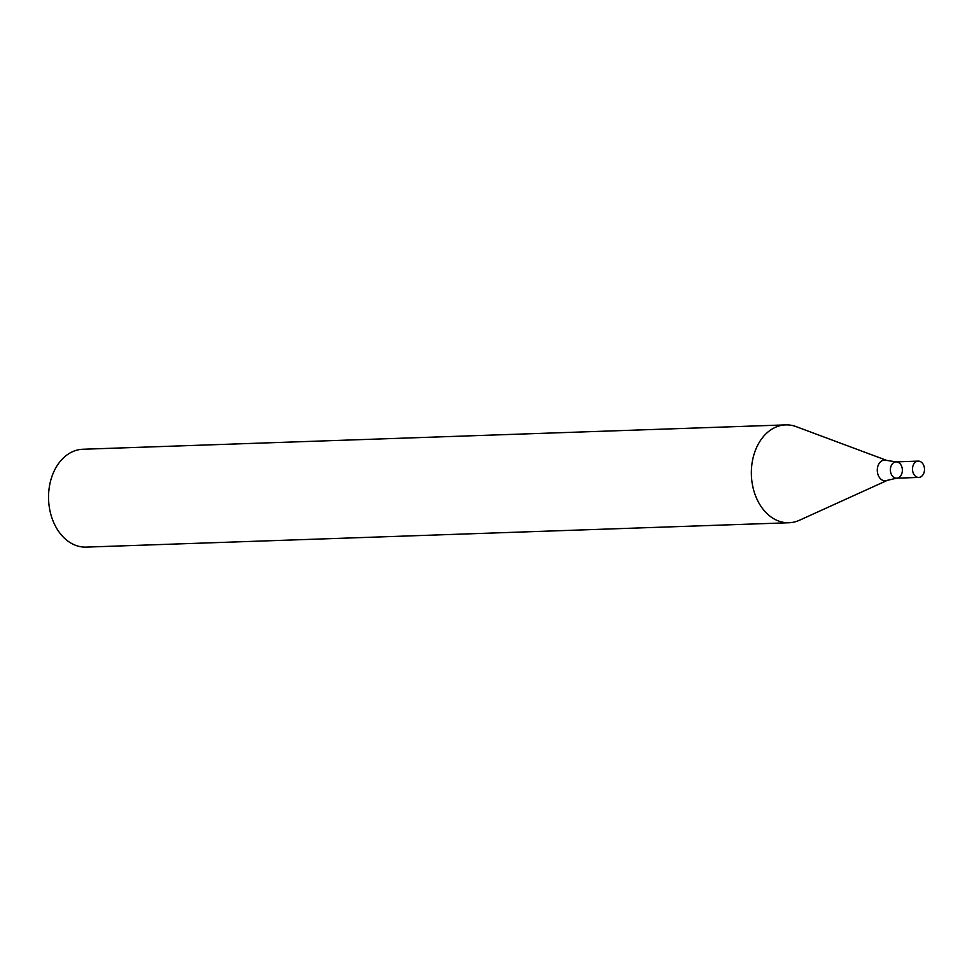 <?xml version="1.0" encoding="UTF-8"?>
<svg xmlns="http://www.w3.org/2000/svg" width="972" height="972" viewBox="0 0 972 972"><rect width="100%" height="100%" fill="white"/><g stroke="black" fill="none" stroke-linecap="round" stroke-linejoin="round"><path stroke-width="1.46" d="M785.655 424.886L82.851 449.258A48.952 35.976 88 0 0 55.088 469.184A48.952 35.976 88 0 0 52.998 520.834A48.952 35.976 88 0 0 86.241 547.115L789.045 522.742A48.952 35.976 88 0 0 799.421 520.275L887.485 480.29A10.388 7.63 -92 0 1 877.291 470.703A10.388 7.63 -92 0 1 886.792 460.424L796.165 426.635A48.952 35.976 88 0 0 785.655 424.886A48.952 35.976 88 0 0 757.905 444.812A48.952 35.976 88 0 0 755.803 496.461A48.952 35.976 88 0 0 789.045 522.742M901.275 474.871A8.165 6.002 -92 0 1 896.658 478.188A8.165 6.002 -92 0 1 890.376 470.241A8.165 6.002 -92 0 1 896.087 461.882A8.165 6.002 -92 0 1 901.627 466.268A8.165 6.002 -92 0 1 901.275 474.871M918.771 477.422A8.165 6.002 -92 0 1 912.501 469.476A8.165 6.002 -92 0 1 918.212 461.117A8.165 6.002 -92 0 1 923.752 465.491A8.165 6.002 -92 0 1 923.4 474.105A8.165 6.002 -92 0 1 918.771 477.422L896.658 478.188A8.165 6.002 -92 0 1 890.376 470.241A8.165 6.002 -92 0 1 896.087 461.882L886.792 460.424M896.658 478.188L887.485 480.29M918.212 461.117L896.087 461.882"/></g></svg>
